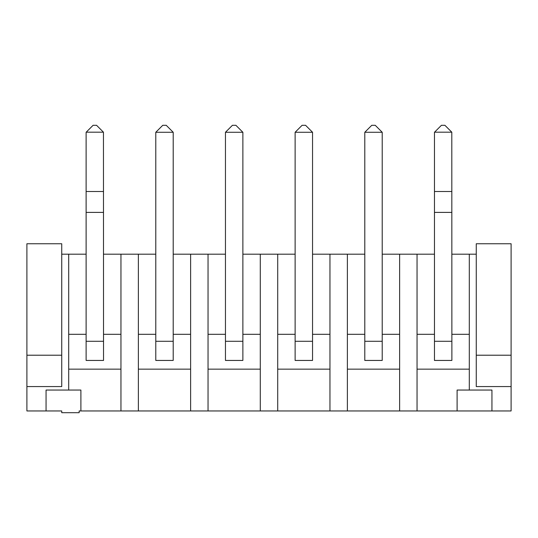 <?xml version="1.0" encoding="UTF-8"?>
<svg xmlns="http://www.w3.org/2000/svg" width="538" height="538" viewBox="0 0 538 538"><rect width="100%" height="100%" fill="white"/><g stroke="black" fill="none" stroke-linecap="round" stroke-linejoin="round"><path stroke-width="0.81" d="M511.1 355.215L511.1 243.748L476.264 243.748L476.264 355.215L511.1 355.215L511.1 410.951L491.94 410.951L491.94 390.05L457.105 390.05L457.105 410.951L79.153 410.951L79.153 412.693L61.735 412.693L61.735 410.951L26.9 410.951L26.9 243.748L61.735 243.748L61.735 355.215L26.9 355.215M511.1 386.566L476.264 386.566L476.264 355.215M476.264 254.198L469.297 254.198L469.297 390.05M457.105 410.951L491.94 410.951M61.735 254.198L68.703 254.198L68.703 390.05L80.895 390.05L80.895 410.951M469.297 254.198L451.88 254.198M434.462 254.198L417.044 254.198L417.044 410.951M382.215 254.198L417.044 254.198M364.798 254.198L347.38 254.198L347.38 410.951M312.544 254.198L347.38 254.198M295.127 254.198L277.709 254.198L277.709 410.951M242.873 254.198L277.709 254.198M225.456 254.198L208.038 254.198L208.038 410.951M173.202 254.198L208.038 254.198M155.785 254.198L138.374 254.198L138.374 410.951M103.538 254.198L138.374 254.198M86.12 254.198L68.703 254.198M26.9 386.566L61.735 386.566L61.735 355.215M469.297 369.149L417.044 369.149M399.626 254.198L399.626 410.951M399.626 369.149L347.38 369.149M329.962 254.198L329.962 410.951M329.962 369.149L277.709 369.149M260.291 254.198L260.291 410.951M260.291 369.149L208.038 369.149M190.62 254.198L190.62 410.951M190.62 369.149L138.374 369.149M120.956 254.198L120.956 410.951M120.956 369.149L68.703 369.149M46.06 410.951L46.06 390.05L68.703 390.05M120.956 334.313L103.538 334.313M86.12 334.313L68.703 334.313M190.62 334.313L173.202 334.313M155.785 334.313L138.374 334.313M260.291 334.313L242.873 334.313M225.456 334.313L208.038 334.313M329.962 334.313L312.544 334.313M295.127 334.313L277.709 334.313M399.626 334.313L382.215 334.313M364.798 334.313L347.38 334.313M469.297 334.313L451.88 334.313M434.462 334.313L417.044 334.313M434.462 360.44L451.88 360.44L434.462 360.44L434.462 132.274L441.429 125.307L444.913 125.307L451.799 132.187L434.549 132.187M364.798 360.44L382.215 360.44L382.215 132.274L364.798 132.274L364.798 360.44L382.215 360.44M295.127 360.44L312.544 360.44L295.127 360.44L295.127 132.274L302.094 125.307L305.577 125.307L312.544 132.274L295.127 132.274M451.88 360.44L451.799 132.187M312.544 360.44L312.544 132.274M242.873 132.274L242.873 360.44L225.456 360.44L225.456 132.274L232.423 125.307L235.906 125.307L242.873 132.274L225.456 132.274M173.202 132.274L173.202 360.44L155.785 360.44L155.785 132.274L162.752 125.307L166.235 125.307L173.202 132.274L155.785 132.274M103.451 132.187L103.538 360.44L86.12 360.44L86.12 132.274L93.087 125.307L96.571 125.307L103.451 132.187L86.201 132.187M451.88 191.494L434.462 191.494M451.88 212.396L434.462 212.396M382.215 132.274L375.248 125.307L371.765 125.307L364.798 132.274M103.538 191.494L86.12 191.494M103.538 212.396L86.12 212.396M451.88 341.28L434.462 341.28M382.215 341.28L364.798 341.28M312.544 341.28L295.127 341.28M242.873 341.28L225.456 341.28M173.202 341.28L155.785 341.28M103.538 341.28L86.12 341.28"/></g></svg>
